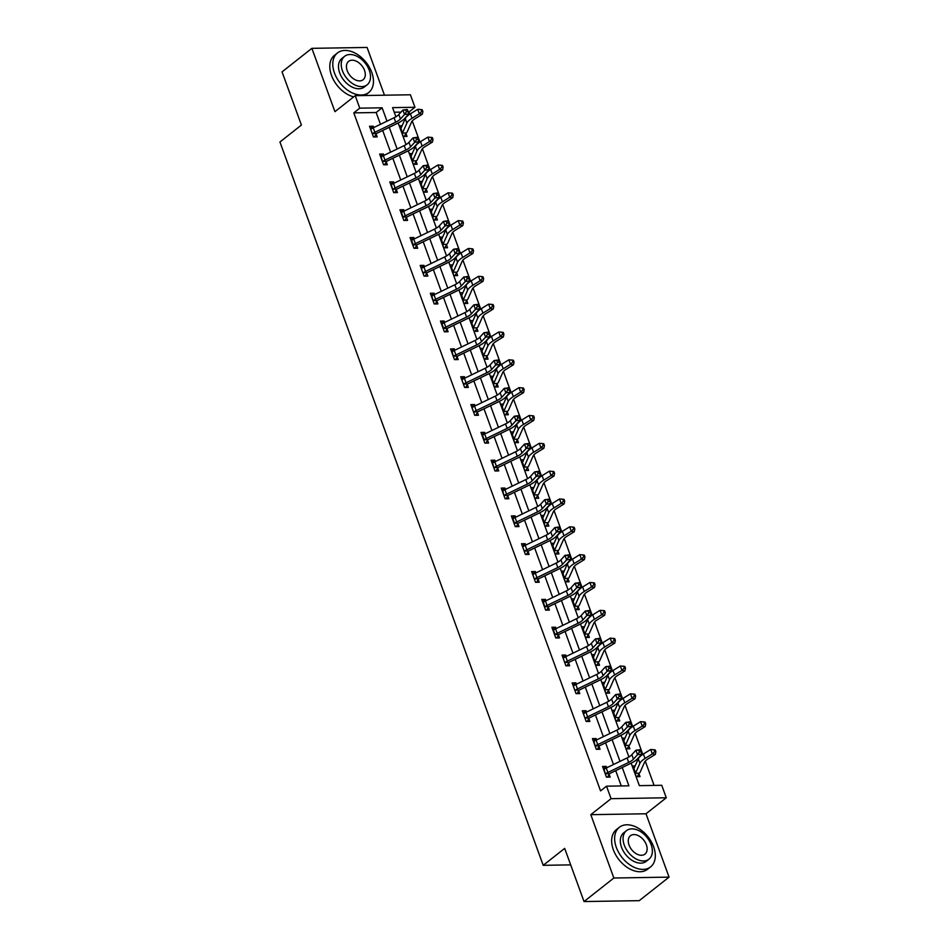 <?xml version="1.0" encoding="UTF-8"?>
<svg xmlns="http://www.w3.org/2000/svg" width="949" height="949" viewBox="0 0 949 949"><rect width="100%" height="100%" fill="white"/><g stroke="black" fill="none" stroke-linecap="round" stroke-linejoin="round"><path stroke-width="1.42" d="M631.168 763.174L639.353 785.653L661.738 785.286L666.281 797.777L611.073 798.667L606.53 786.175L628.914 785.819L622.236 767.492M646.008 813.779L590.8 814.669L613.849 878.015L584.038 901.55L639.246 900.66L669.057 877.125L646.008 813.779L666.281 797.777M384.464 95.197L367.085 47.45L311.877 48.34L334.926 111.674L355.211 95.671L410.407 94.781L414.962 107.273L392.578 107.64L395.899 116.774M409.802 114.2L408.995 111.982L414.962 107.273M654.098 785.416L645.261 761.134M642.805 754.384L635.13 733.292M632.675 726.554L625 705.463M622.544 698.713L614.869 677.622M612.413 670.884L604.738 649.792M602.283 643.042L594.608 621.951M592.152 615.213L584.477 594.121M582.022 587.384L574.347 566.292M571.891 559.542L564.216 538.451M561.761 531.713L554.086 510.621M551.63 503.872L543.955 482.78M541.499 476.042L533.824 454.951M531.369 448.213L523.694 427.121M521.238 420.371L513.563 399.28M511.108 392.542L503.433 371.45M500.977 364.701L493.302 343.609M490.847 336.871L483.171 315.78M480.716 309.03L473.041 287.95M470.585 281.201L462.91 260.109M460.455 253.371L452.78 232.28M450.324 225.53L442.649 204.438M440.194 197.7L432.519 176.609M430.063 169.859L422.388 148.779M419.933 142.03L412.257 120.938M613.849 878.015L669.057 877.125M584.038 901.55L564.679 848.382L543.208 865.322L279.943 141.994L301.414 125.043L282.055 71.875L311.877 48.34M543.208 865.322L570.693 864.883M408.995 111.982L408.248 111.994M401.012 112.112L394.25 112.219M402.127 125.731L399.387 125.778L403.278 136.478L407.014 136.419L405.958 133.524M412.257 153.572L409.517 153.608L413.408 164.319L417.145 164.26L416.089 161.366M422.388 181.401L419.648 181.449L423.539 192.149L427.275 192.089L426.22 189.195M432.519 209.231L429.778 209.278L433.669 219.99L437.406 219.931L436.35 217.024L434.701 219.966M442.649 237.072L439.909 237.12L443.8 247.819L447.537 247.76L446.481 244.866L444.832 247.808M452.78 264.901L450.04 264.949L453.93 275.649L457.667 275.59L456.611 272.695M462.91 292.743L460.17 292.778L464.061 303.49L467.798 303.431L466.742 300.536M473.041 320.572L470.301 320.62L474.192 331.32L477.928 331.26L476.873 328.366L475.224 331.308M483.171 348.402L480.431 348.449L484.322 359.161L488.059 359.102L487.003 356.195L485.354 359.137M493.302 376.243L490.562 376.29L494.453 386.99L498.189 386.931L497.134 384.037M503.433 404.072L500.692 404.12L504.583 414.82L508.32 414.76L507.264 411.866M513.563 431.914L510.823 431.949L514.714 442.661L518.451 442.602L517.395 439.707M523.694 459.743L520.954 459.791L524.844 470.49L528.581 470.431L527.525 467.537M533.824 487.572L531.084 487.62L534.975 498.332L538.712 498.272L537.656 495.366M543.955 515.414L541.215 515.461L545.106 526.161L548.842 526.102L547.787 523.207L546.138 526.149M554.086 543.243L551.345 543.291L555.236 553.991L558.973 553.931L557.917 551.037M564.216 571.084L561.476 571.12L565.367 581.832L569.103 581.773L568.048 578.878M574.347 598.914L571.606 598.961L575.497 609.661L579.234 609.602L578.178 606.708M584.477 626.755L581.737 626.791L585.64 637.503L589.365 637.443L588.309 634.537L586.66 637.479M594.608 654.585L591.868 654.632L595.77 665.332L599.495 665.273L598.439 662.378M604.738 682.414L601.998 682.461L605.901 693.173L609.626 693.102L608.57 690.208M614.869 710.255L612.129 710.291L616.031 721.003L619.756 720.943L618.701 718.049M625 738.085L622.259 738.132L626.162 748.832L629.887 748.773L628.831 745.878L627.194 748.82M635.142 765.926L632.39 765.962L636.293 776.673L640.017 776.614L638.962 773.72M380.466 124.319L376.172 112.516L353.787 112.872L600.563 790.885L606.53 786.175M621.275 785.938L615.711 770.647M613.481 764.514L605.581 742.818M603.35 736.673L595.45 714.977M593.22 708.844L585.319 687.147M583.089 681.014L575.189 659.306M572.959 653.173L565.058 631.476M562.828 625.344L554.928 603.647M552.698 597.502L544.797 575.806M542.567 569.673L534.667 547.976M532.436 541.843L524.536 520.135M522.306 514.002L514.405 492.306M512.175 486.173L504.275 464.464M502.045 458.331L494.144 436.635M491.914 430.502L484.014 408.805M481.784 402.673L473.883 380.964M471.641 374.831L463.753 353.135M461.511 347.002L453.622 325.293M451.38 319.161L443.491 297.464M441.249 291.331L433.361 269.635M431.119 263.502L423.23 241.793M420.988 235.66L413.1 213.964M410.858 207.831L402.969 186.123M400.727 179.99L392.839 158.293M390.597 152.16L382.696 130.464M373.764 127.557L373.265 126.193L369.541 126.253L373.443 136.964L377.168 136.905L376.112 134.011M383.894 155.399L383.408 154.035L379.671 154.094L383.574 164.794L387.299 164.735L386.243 161.84M394.025 183.228L393.538 181.864L389.802 181.923L393.705 192.635L397.429 192.576L396.374 189.67M404.167 211.069L403.669 209.693L399.932 209.765L403.835 220.465L407.56 220.405L406.504 217.511L404.855 220.453M414.298 238.899L413.8 237.535L410.063 237.594L413.966 248.294L417.69 248.235L416.635 245.34M424.428 266.728L423.93 265.364L420.193 265.423L424.096 276.135L427.821 276.076L426.765 273.182M434.559 294.57L434.061 293.205L430.324 293.265L434.227 303.965L437.952 303.905L436.896 301.011M444.69 322.399L444.191 321.035L440.455 321.094L444.357 331.806L448.082 331.747L447.026 328.84L445.389 331.782M454.82 350.24L454.322 348.876L450.585 348.935L454.488 359.635L458.213 359.576L457.157 356.682M464.951 378.07L464.452 376.706L460.716 376.765L464.619 387.465L468.343 387.406L467.288 384.511M475.081 405.911L474.583 404.535L470.846 404.594L474.749 415.306L478.474 415.247L477.418 412.352M485.212 433.74L484.714 432.376L480.977 432.436L484.88 443.136L488.605 443.076L487.549 440.182L485.912 443.124M495.342 461.57L494.844 460.206L491.108 460.265L495.01 470.977L498.735 470.918L497.679 468.011M505.473 489.411L504.975 488.047L501.238 488.106L505.141 498.806L508.866 498.747L507.81 495.853M515.604 517.241L515.105 515.876L511.369 515.936L515.271 526.636L518.996 526.576L517.94 523.682M525.734 545.082L525.236 543.706L521.499 543.765L525.402 554.477L529.127 554.418L528.071 551.523M535.865 572.911L535.366 571.547L531.63 571.606L535.533 582.306L539.257 582.247L538.202 579.353M545.995 600.741L545.497 599.377L541.76 599.436L545.663 610.148L549.388 610.088L548.332 607.182L546.695 610.124M556.126 628.582L555.628 627.218L551.891 627.277L555.794 637.977L559.519 637.918L558.475 635.023L556.826 637.965M566.256 656.411L565.758 655.047L562.022 655.107L565.924 665.818L569.649 665.747L568.605 662.853M576.387 684.253L575.889 682.877L572.164 682.936L576.055 693.648L579.78 693.589L578.736 690.694M586.518 712.082L586.019 710.718L582.295 710.777L586.185 721.477L589.91 721.418L588.866 718.523L587.217 721.465M596.648 739.912L596.15 738.547L592.425 738.607L596.316 749.319L600.041 749.259L598.997 746.365M606.779 767.753L606.281 766.389L602.556 766.448L606.447 777.148L610.171 777.089L609.128 774.194M590.8 814.669L611.073 798.667M353.787 112.872L359.754 108.162L355.211 95.671M398.165 122.979L406.03 144.604M408.295 150.82L416.16 172.445M418.426 178.649L426.291 200.275M428.557 206.491L436.421 228.104M438.687 234.32L446.552 255.945M448.818 262.149L456.683 283.775M458.948 289.991L466.813 311.616M469.079 317.82L476.944 339.445M479.209 345.661L487.074 367.275M489.34 373.491L497.217 395.116M499.471 401.32L507.347 422.946M509.601 429.162L517.478 450.787M519.732 456.991L527.608 478.616M529.862 484.832L537.739 506.446M539.993 512.662L547.87 534.287M550.123 540.491L558 562.116M560.254 568.332L568.131 589.958M570.385 596.162L578.261 617.787M580.515 624.003L588.392 645.617M590.646 651.833L598.522 673.458M600.776 679.662L608.653 701.287M610.907 707.503L618.784 729.129M621.037 735.333L628.914 756.958M387.002 121.175L382.127 107.806L359.754 108.162M620.005 761.359L612.105 739.662M609.875 733.53L601.974 711.821M599.744 705.688L591.844 683.992M589.614 677.859L581.713 656.15M579.483 650.018L571.583 628.321M569.353 622.188L561.452 600.492M559.222 594.347L551.322 572.65M549.091 566.517L541.191 544.821M538.961 538.688L531.06 516.98M528.83 510.847L520.93 489.15M518.7 483.017L510.799 461.321M508.569 455.176L500.669 433.479M498.439 427.347L490.538 405.65M488.308 399.517L480.408 377.809M478.177 371.676L470.277 349.979M468.047 343.846L460.146 322.138M457.916 316.005L450.016 294.309M447.786 288.176L439.885 266.479M437.655 260.346L429.755 238.638M427.524 232.505L419.624 210.808M417.394 204.676L409.493 182.967M407.263 176.834L399.363 155.138M397.133 149.005L389.232 127.308M376.172 112.516L382.127 107.806M370.359 128.495L373.265 126.193M400.193 128.02L401.605 126.905M410.324 155.85L411.736 154.734M380.49 156.336L383.408 154.035M420.454 183.691L421.866 182.576M390.62 184.165L393.538 181.864M430.585 211.52L431.997 210.405M400.751 211.995L403.669 209.693M440.716 239.35L442.127 238.246M410.881 239.836L413.8 237.535M450.846 267.191L452.258 266.076M421.012 267.665L423.93 265.364M460.989 295.02L462.388 293.905M431.143 295.507L434.061 293.205M471.119 322.862L472.519 321.747M441.273 323.336L444.191 321.035M481.25 350.691L482.65 349.576M451.404 351.166L454.322 348.876M491.38 378.521L492.78 377.417M461.534 379.007L464.452 376.706M501.511 406.362L502.911 405.247M471.665 406.836L474.583 404.535M511.641 434.191L513.053 433.076M481.795 434.678L484.714 432.376M521.772 462.033L523.184 460.917M491.926 462.507L494.844 460.206M531.903 489.862L533.314 488.747M502.057 490.336L504.975 488.047M542.033 517.691L543.445 516.588M512.187 518.178L515.105 515.876M552.164 545.533L553.575 544.418M522.318 546.007L525.236 543.706M562.294 573.362L563.706 572.247M532.448 573.848L535.366 571.547M572.425 601.203L573.837 600.088M542.579 601.678L545.497 599.377M582.556 629.033L583.967 627.918M552.709 629.519L555.628 627.218M592.686 656.874L594.098 655.759M562.84 657.349L565.758 655.047M602.817 684.704L604.228 683.588M572.971 685.178L575.889 682.877M612.947 712.533L614.359 711.43M583.101 713.019L586.019 710.718M623.078 740.374L624.489 739.259M593.232 740.849L596.15 738.547M633.208 768.204L634.62 767.089M603.362 768.69L606.281 766.389M372.388 134.07L372.696 133.548A7.058 2.384 -20 0 1 374.855 132.279L395.697 122.207A10.083 3.416 160 0 0 400.454 118.969L404.523 114.509L402.898 110.048L407.192 109.467L405.757 110.025L406.409 111.804L408.129 111.579L407.477 109.787M405.757 110.025L402.898 110.048L398.829 114.509A10.083 3.416 160 0 1 394.072 117.747L373.23 127.818A7.058 2.384 -20 0 0 371.071 129.088L370.596 129.147M406.409 111.804L404.523 114.509L408.817 113.927L404.76 118.388A15.137 5.113 -20 0 1 397.619 123.251L376.777 133.323A2.017 0.688 160 0 0 376.468 133.477L374.464 136.941M372.696 133.548L376.468 133.477M408.817 113.927L408.129 111.579M406.231 133.002A7.058 2.384 160 0 0 407.24 131.757L411.581 121.958A10.083 3.416 -20 0 1 415.01 118.732L422.305 114.224L419.339 113.761L412.032 118.269A15.137 5.113 160 0 0 406.884 123.097L402.554 132.907A2.017 0.688 -20 0 1 402.447 133.062L406.231 133.002L404.31 136.466M421.688 111.353L422.874 111.543L422.222 109.764L421.036 109.574L421.688 111.353L419.339 113.761L417.714 109.301L410.407 113.809A15.137 5.113 160 0 0 405.27 118.637L400.929 128.447A2.017 0.688 -20 0 1 400.822 128.601L400.431 128.673M417.714 109.301L421.036 109.574M422.874 111.543L422.305 114.224M371.771 72.421A25.22 16.596 51.7 0 0 337.5 52.93A25.22 16.596 51.7 0 0 334.475 73.026A25.22 16.596 51.7 0 0 368.746 92.516A25.22 16.596 51.7 0 0 371.771 72.421M337.5 52.93L334.511 55.279A25.22 16.596 51.7 0 0 331.486 75.374A25.22 16.596 51.7 0 0 353.716 96.845M367.121 84.817L364.369 86.976A18.161 11.946 -128.3 0 1 339.695 72.943A18.161 11.946 -128.3 0 1 341.877 58.47L344.617 56.311A18.161 11.946 51.7 0 0 342.435 70.772A18.161 11.946 51.7 0 0 367.121 84.817A18.161 11.946 51.7 0 0 369.291 70.345A18.161 11.946 51.7 0 0 344.617 56.311M347.215 70.701A11.696 7.699 51.7 0 0 363.111 79.74A11.696 7.699 51.7 0 0 364.523 70.416A11.696 7.699 51.7 0 0 348.615 61.377A11.696 7.699 51.7 0 0 347.215 70.701M364.855 95.517A25.22 16.596 51.7 0 0 365.768 94.876L368.746 92.516M653.624 846.793A25.22 16.596 51.7 0 0 619.341 827.291A25.22 16.596 51.7 0 0 616.316 847.386A25.22 16.596 51.7 0 0 650.599 866.888A25.22 16.596 51.7 0 0 653.624 846.793M619.341 827.291L616.364 829.651A25.22 16.596 51.7 0 0 613.339 849.746A25.22 16.596 51.7 0 0 647.609 869.237L650.599 866.888M648.962 859.177L646.222 861.336A18.161 11.946 -128.3 0 1 621.536 847.303A18.161 11.946 -128.3 0 1 623.718 832.831L626.459 830.672A18.161 11.946 51.7 0 0 624.288 845.144A18.161 11.946 51.7 0 0 648.962 859.177A18.161 11.946 51.7 0 0 651.144 844.705A18.161 11.946 51.7 0 0 626.459 830.672M629.057 845.061A11.696 7.699 51.7 0 0 644.964 854.112A11.696 7.699 51.7 0 0 646.364 844.788A11.696 7.699 51.7 0 0 630.456 835.737A11.696 7.699 51.7 0 0 629.057 845.061M382.518 161.899L382.827 161.377A7.058 2.384 -20 0 1 384.986 160.12L405.828 150.049A10.083 3.416 160 0 0 410.585 146.798L414.654 142.338L413.029 137.878L417.323 137.297L415.887 137.854L416.54 139.645L418.26 139.408L417.607 137.629M415.887 137.854L413.029 137.878L408.96 142.338A10.083 3.416 160 0 1 404.203 145.588L383.36 155.66A7.058 2.384 -20 0 0 381.201 156.917L382.53 161.864M416.54 139.645L414.654 142.338L418.948 141.757L414.891 146.217A15.137 5.113 -20 0 1 407.75 151.081L386.907 161.152A2.017 0.688 160 0 0 386.599 161.318L384.594 164.782M382.827 161.377L386.599 161.318M418.948 141.757L418.26 139.408M392.649 189.729L392.957 189.207A7.058 2.384 -20 0 1 395.116 187.949L415.959 177.878A10.083 3.416 160 0 0 420.715 174.64L424.784 170.179L423.159 165.719L427.453 165.138L426.018 165.695L426.67 167.475L428.39 167.249L427.738 165.458M426.018 165.695L423.159 165.719L419.09 170.179A10.083 3.416 160 0 1 414.333 173.418L393.491 183.489A7.058 2.384 -20 0 0 391.332 184.747L392.661 189.705M426.67 167.475L424.784 170.179L429.078 169.598L425.022 174.058A15.137 5.113 -20 0 1 417.88 178.922L397.038 188.993A2.017 0.688 160 0 0 396.729 189.148L394.725 192.611M392.957 189.207L396.729 189.148M429.078 169.598L428.39 167.249M416.362 160.844A7.058 2.384 160 0 0 417.37 159.598L421.712 149.788A10.083 3.416 -20 0 1 425.14 146.573L432.436 142.053L429.47 141.591L422.163 146.11A15.137 5.113 160 0 0 417.014 150.938L412.685 160.737A2.017 0.688 -20 0 1 412.578 160.903L416.362 160.844L414.44 164.296M431.819 139.195L433.005 139.384L432.353 137.593L431.166 137.403L431.819 139.195L429.47 141.591L427.845 137.13L420.537 141.65A15.137 5.113 160 0 0 415.401 146.478L411.059 156.277A2.017 0.688 -20 0 1 410.953 156.443L410.573 156.502M427.845 137.13L431.166 137.403M433.005 139.384L432.436 142.053M426.492 188.673A7.058 2.384 160 0 0 427.501 187.428L431.842 177.629A10.083 3.416 -20 0 1 435.271 174.402L442.566 169.895L439.601 169.432L432.293 173.94A15.137 5.113 160 0 0 427.145 178.768L422.815 188.578A2.017 0.688 -20 0 1 422.708 188.732L426.492 188.673L424.571 192.137M422.483 189.254L421.083 184.272A2.017 0.688 -20 0 0 421.19 184.118L425.532 174.308A15.137 5.113 160 0 1 430.668 169.48L437.975 164.972L441.297 165.245L441.949 167.024L443.136 167.214L442.483 165.434L441.297 165.245M441.949 167.024L439.601 169.432L437.975 164.972M443.136 167.214L442.566 169.895M436.149 193.525L433.29 193.549L429.221 198.009A10.083 3.416 160 0 1 424.464 201.247L403.622 211.319A7.058 2.384 -20 0 0 401.463 212.588L403.088 217.048A7.058 2.384 -20 0 1 405.247 215.779L426.089 205.708A10.083 3.416 160 0 0 430.846 202.469L434.915 198.009L433.29 193.549L437.584 192.967L436.149 193.525L436.801 195.316L438.521 195.079L437.869 193.299M436.801 195.316L434.915 198.009L439.209 197.428L435.152 201.888A15.137 5.113 -20 0 1 428.011 206.752L407.168 216.823A2.017 0.688 160 0 0 406.86 216.989L406.528 217.475M403.088 217.048L406.86 216.989M439.209 197.428L438.521 195.079M446.279 221.366L443.42 221.39L439.351 225.85A10.083 3.416 160 0 1 434.595 229.089L413.764 239.16A7.058 2.384 -20 0 0 411.593 240.417L413.218 244.878A7.058 2.384 -20 0 1 415.377 243.62L436.22 233.549A10.083 3.416 160 0 0 440.977 230.31L445.045 225.85L443.42 221.39L447.714 220.809L446.279 221.366L446.932 223.145L448.652 222.908L447.999 221.129M446.932 223.145L445.045 225.85L449.34 225.269L445.283 229.729A15.137 5.113 -20 0 1 438.141 234.581L417.299 244.652A2.017 0.688 160 0 0 416.991 244.818L414.998 248.282M413.218 244.878L416.991 244.818M449.34 225.269L448.652 222.908M423.04 273.241L423.349 272.719A7.058 2.384 -20 0 1 425.508 271.45L446.35 261.378A10.083 3.416 160 0 0 451.107 258.14L455.176 253.68L453.551 249.219L457.845 248.638L456.41 249.196L457.062 250.975L458.782 250.75L458.13 248.958M456.41 249.196L453.551 249.219L449.482 253.68A10.083 3.416 160 0 1 444.725 256.918L423.895 266.989A7.058 2.384 -20 0 0 421.724 268.259L421.249 268.318M457.062 250.975L455.176 253.68L459.47 253.098L455.413 257.559A15.137 5.113 -20 0 1 448.272 262.422L427.43 272.493A2.017 0.688 160 0 0 427.121 272.66L425.128 276.112M423.349 272.719L427.121 272.66M459.47 253.098L458.782 250.75M432.839 216.574L436.623 216.502A7.058 2.384 160 0 0 437.631 215.269L441.973 205.458A10.083 3.416 -20 0 1 445.401 202.244L452.697 197.724L449.731 197.262L442.424 201.769A15.137 5.113 160 0 0 437.287 206.609L432.946 216.408A2.017 0.688 -20 0 1 432.839 216.574L431.226 212.102A2.017 0.688 -20 0 0 431.321 211.947L435.662 202.149A15.137 5.113 160 0 1 440.799 197.309L448.106 192.801L451.427 193.074L452.08 194.865L453.266 195.043L452.614 193.264L451.427 193.074M452.08 194.865L449.731 197.262L448.106 192.801M453.266 195.043L452.697 197.724M462.21 222.695L463.397 222.885L462.744 221.093L461.558 220.915L462.21 222.695L459.862 225.091L452.554 229.611A15.137 5.113 160 0 0 447.418 234.439L443.076 244.249A2.017 0.688 -20 0 1 442.969 244.403L446.754 244.344A7.058 2.384 160 0 0 447.762 243.098L452.104 233.288A10.083 3.416 -20 0 1 455.532 230.073L462.827 225.565L459.862 225.091L458.237 220.631L450.929 225.15A15.137 5.113 160 0 0 445.793 229.978L441.451 239.789A2.017 0.688 -20 0 1 441.356 239.943L440.965 240.014M440.988 240.002L442.969 244.403M458.237 220.631L461.558 220.915M463.397 222.885L462.827 225.565M456.884 272.173A7.058 2.384 160 0 0 457.892 270.928L462.234 261.129A10.083 3.416 -20 0 1 465.662 257.903L472.958 253.395L469.992 252.932L462.685 257.44A15.137 5.113 160 0 0 457.548 262.268L453.207 272.078A2.017 0.688 -20 0 1 453.1 272.233L456.884 272.173L454.962 275.637M472.341 250.536L473.527 250.714L472.875 248.935L471.689 248.745L472.341 250.536L469.992 252.932L468.367 248.472L461.06 252.98A15.137 5.113 160 0 0 455.923 257.808L451.582 267.618A2.017 0.688 -20 0 1 451.487 267.772L451.095 267.843M468.367 248.472L471.689 248.745M473.527 250.714L472.958 253.395M433.171 301.07L433.479 300.548A7.058 2.384 -20 0 1 435.638 299.291L456.481 289.22A10.083 3.416 160 0 0 461.238 285.969L465.307 281.509L463.681 277.049L467.976 276.467L466.54 277.025L467.193 278.816L468.913 278.579L468.26 276.8M466.54 277.025L463.681 277.049L459.613 281.509A10.083 3.416 160 0 1 454.856 284.759L434.025 294.831A7.058 2.384 -20 0 0 431.854 296.088L433.183 301.035M467.193 278.816L465.307 281.509L469.601 280.928L465.544 285.388A15.137 5.113 -20 0 1 458.403 290.252L437.56 300.323A2.017 0.688 160 0 0 437.252 300.489L435.259 303.953M433.479 300.548L437.252 300.489M469.601 280.928L468.913 278.579M467.015 300.014A7.058 2.384 160 0 0 468.023 298.769L472.365 288.959A10.083 3.416 -20 0 1 475.793 285.744L483.088 281.224L480.123 280.762L472.816 285.281A15.137 5.113 160 0 0 467.679 290.109L463.337 299.908A2.017 0.688 -20 0 1 463.231 300.074L467.015 300.014L465.093 303.466M482.472 278.365L483.658 278.555L483.005 276.764L481.819 276.586L482.472 278.365L480.123 280.762L478.498 276.301L471.19 280.821A15.137 5.113 160 0 0 466.054 285.649L461.712 295.447A2.017 0.688 -20 0 1 461.617 295.613L461.226 295.673M478.498 276.301L481.819 276.586M483.658 278.555L483.088 281.224M476.671 304.866L473.812 304.89L469.743 309.35A10.083 3.416 160 0 1 464.986 312.589L444.156 322.66A7.058 2.384 -20 0 0 441.985 323.917L443.61 328.378A7.058 2.384 -20 0 1 445.769 327.12L466.611 317.049A10.083 3.416 160 0 0 471.368 313.811L475.437 309.35L473.812 304.89L478.106 304.309L476.671 304.866L477.323 306.646L479.043 306.42L478.391 304.629M477.323 306.646L475.437 309.35L479.731 308.769L475.674 313.229A15.137 5.113 -20 0 1 468.533 318.093L447.691 328.164A2.017 0.688 160 0 0 447.382 328.318L447.05 328.817M443.61 328.378L447.382 328.318M479.731 308.769L479.043 306.42M473.361 327.903L477.145 327.844A7.058 2.384 160 0 0 478.154 326.598L482.495 316.8A10.083 3.416 -20 0 1 485.924 313.573L493.219 309.066L490.253 308.603L482.946 313.111A15.137 5.113 160 0 0 477.81 317.939L473.468 327.749A2.017 0.688 -20 0 1 473.361 327.903L471.748 323.443A2.017 0.688 -20 0 0 471.843 323.289L476.184 313.478A15.137 5.113 160 0 1 481.321 308.65L488.628 304.143L491.95 304.415L492.602 306.195L493.788 306.385L493.136 304.605L491.95 304.415M492.602 306.195L490.253 308.603L488.628 304.143M493.788 306.385L493.219 309.066M453.432 356.741L453.741 356.219A7.058 2.384 -20 0 1 455.9 354.962L476.742 344.89A10.083 3.416 160 0 0 481.499 341.64L485.568 337.18L483.943 332.719L488.249 332.138L486.801 332.696L487.454 334.487L489.174 334.25L488.521 332.47M486.801 332.696L483.943 332.719L479.874 337.18A10.083 3.416 160 0 1 475.117 340.43L454.286 350.489A7.058 2.384 -20 0 0 452.115 351.759L453.444 356.705M487.454 334.487L485.568 337.18L489.862 336.598L485.805 341.059A15.137 5.113 -20 0 1 478.664 345.922L457.821 355.994A2.017 0.688 160 0 0 457.513 356.16L455.52 359.624M453.741 356.219L457.513 356.16M489.862 336.598L489.174 334.25M483.492 355.745L487.276 355.673A7.058 2.384 160 0 0 488.284 354.44L492.626 344.629A10.083 3.416 -20 0 1 496.054 341.415L503.361 336.895L500.384 336.432L493.077 340.94A15.137 5.113 160 0 0 487.94 345.78L483.599 355.578A2.017 0.688 -20 0 1 483.492 355.745L481.878 351.284A2.017 0.688 -20 0 0 481.973 351.118L486.315 341.32A15.137 5.113 160 0 1 491.452 336.48L498.759 331.972L502.08 332.245L502.733 334.036L503.919 334.214L503.267 332.435L502.08 332.245M502.733 334.036L500.384 336.432L498.759 331.972M503.919 334.214L503.361 336.895M463.563 384.57L463.871 384.048A7.058 2.384 -20 0 1 466.03 382.791L486.873 372.72A10.083 3.416 160 0 0 491.629 369.481L495.698 365.021L494.073 360.561L498.379 359.979L496.932 360.537L497.584 362.316L499.304 362.091L498.652 360.3M496.932 360.537L494.073 360.561L490.016 365.021A10.083 3.416 160 0 1 485.247 368.259L464.417 378.331A7.058 2.384 -20 0 0 462.246 379.588L461.772 379.659M497.584 362.316L495.698 365.021L499.993 364.44L495.936 368.9A15.137 5.113 -20 0 1 488.794 373.764L467.952 383.835A2.017 0.688 160 0 0 467.643 383.989L465.651 387.453M463.871 384.048L467.643 383.989M499.993 364.44L499.304 362.091M497.406 383.515A7.058 2.384 160 0 0 498.415 382.269L502.756 372.459A10.083 3.416 -20 0 1 506.185 369.244L513.492 364.736L510.515 364.262L503.207 368.781A15.137 5.113 160 0 0 498.071 373.609L493.729 383.42A2.017 0.688 -20 0 1 493.634 383.574L497.406 383.515L495.485 386.978M493.397 384.096L492.009 379.114A2.017 0.688 -20 0 0 492.104 378.959L496.446 369.149A15.137 5.113 160 0 1 501.582 364.321L508.889 359.801L512.211 360.086L512.863 361.866L514.05 362.055L513.397 360.264L512.211 360.086M512.863 361.866L510.515 364.262L508.889 359.801M514.05 362.055L513.492 364.736M473.693 412.412L474.002 411.89A7.058 2.384 -20 0 1 476.173 410.62L497.003 400.549A10.083 3.416 160 0 0 501.76 397.311L505.829 392.85L504.204 388.39L508.51 387.809L507.063 388.366L507.715 390.158L509.435 389.92L508.783 388.141M507.063 388.366L504.204 388.39L500.147 392.85A10.083 3.416 160 0 1 495.378 396.089L474.547 406.16A7.058 2.384 -20 0 0 472.377 407.429L471.902 407.501M507.715 390.158L505.829 392.85L510.123 392.269L506.066 396.729A15.137 5.113 -20 0 1 498.925 401.593L478.082 411.664A2.017 0.688 160 0 0 477.774 411.83L475.781 415.282M474.002 411.89L477.774 411.83M510.123 392.269L509.435 389.92M507.537 411.344A7.058 2.384 160 0 0 508.545 410.098L512.887 400.3A10.083 3.416 -20 0 1 516.315 397.073L523.623 392.566L520.645 392.103L513.338 396.611A15.137 5.113 160 0 0 508.201 401.439L503.86 411.249A2.017 0.688 -20 0 1 503.765 411.403L507.537 411.344L505.615 414.808M522.994 389.707L524.18 389.885L523.528 388.105L522.341 387.916L522.994 389.707L520.645 392.103L519.02 387.643L511.713 392.151A15.137 5.113 160 0 0 506.576 396.979L502.235 406.789A2.017 0.688 -20 0 1 502.14 406.943L501.748 407.014M519.02 387.643L522.341 387.916M524.18 389.885L523.623 392.566M517.193 416.208L514.334 416.22L510.277 420.692A10.083 3.416 160 0 1 505.509 423.93L484.678 434.001A7.058 2.384 -20 0 0 482.507 435.259L484.132 439.719A7.058 2.384 -20 0 1 486.303 438.462L507.134 428.39A10.083 3.416 160 0 0 511.891 425.152L515.959 420.68L514.334 416.22L518.64 415.638L517.193 416.208L517.846 417.987L519.566 417.75L518.913 415.97M517.846 417.987L515.959 420.68L520.254 420.099L516.197 424.571A15.137 5.113 -20 0 1 509.055 429.423L488.213 439.494A2.017 0.688 160 0 0 487.916 439.66L487.572 440.146M484.132 439.719L487.916 439.66M520.254 420.099L519.566 417.75M517.668 439.185A7.058 2.384 160 0 0 518.676 437.94L523.018 428.129A10.083 3.416 -20 0 1 526.446 424.915L533.753 420.395L530.776 419.933L523.468 424.452A15.137 5.113 160 0 0 518.332 429.28L513.99 439.079A2.017 0.688 -20 0 1 513.895 439.245L517.668 439.185L515.746 442.637M533.124 417.536L534.311 417.726L533.658 415.935L532.472 415.757L533.124 417.536L530.776 419.933L529.151 415.472L521.843 419.992A15.137 5.113 160 0 0 516.707 424.82L512.365 434.618A2.017 0.688 -20 0 1 512.27 434.784L511.879 434.856M529.151 415.472L532.472 415.757M534.311 417.726L533.753 420.395M493.954 468.082L494.263 467.549A7.058 2.384 -20 0 1 496.434 466.291L517.264 456.22A10.083 3.416 160 0 0 522.021 452.981L526.09 448.521L524.465 444.061L528.771 443.48L527.324 444.037L527.976 445.816L529.696 445.591L529.044 443.8M527.324 444.037L524.465 444.061L520.408 448.521A10.083 3.416 160 0 1 515.651 451.76L494.809 461.831A7.058 2.384 -20 0 0 492.638 463.088L493.966 468.047M527.976 445.816L526.09 448.521L530.384 447.94L526.327 452.4A15.137 5.113 -20 0 1 519.186 457.264L498.344 467.335A2.017 0.688 160 0 0 498.047 467.489L496.042 470.953M494.263 467.549L498.047 467.489M530.384 447.94L529.696 445.591M527.798 467.015A7.058 2.384 160 0 0 528.807 465.769L533.148 455.971A10.083 3.416 -20 0 1 536.576 452.744L543.884 448.236L540.906 447.774L533.599 452.282A15.137 5.113 160 0 0 528.463 457.11L524.121 466.92A2.017 0.688 -20 0 1 524.026 467.074L527.798 467.015L525.876 470.479M523.801 467.596L522.401 462.614A2.017 0.688 -20 0 0 522.496 462.46L526.837 452.649A15.137 5.113 160 0 1 531.974 447.821L539.281 443.313L542.603 443.586L543.255 445.366L544.441 445.556L543.789 443.776L542.603 443.586M543.255 445.366L540.906 447.774L539.281 443.313M544.441 445.556L543.884 448.236M504.085 495.912L504.394 495.39A7.058 2.384 -20 0 1 506.564 494.132L527.395 484.061A10.083 3.416 160 0 0 532.152 480.811L536.221 476.351L534.595 471.89L538.902 471.309L537.454 471.867L538.107 473.658L539.827 473.421L539.174 471.641M537.454 471.867L534.595 471.89L530.538 476.351A10.083 3.416 160 0 1 525.782 479.601L504.939 489.672A7.058 2.384 -20 0 0 502.768 490.93L504.109 495.876M538.107 473.658L536.221 476.351L540.515 475.769L536.458 480.23A15.137 5.113 -20 0 1 529.317 485.093L508.474 495.164A2.017 0.688 160 0 0 508.178 495.331L506.173 498.794M504.394 495.39L508.178 495.331M540.515 475.769L539.827 473.421M537.929 494.844A7.058 2.384 160 0 0 538.937 493.61L543.279 483.8A10.083 3.416 -20 0 1 546.707 480.585L554.014 476.066L551.037 475.603L543.73 480.111A15.137 5.113 160 0 0 538.593 484.951L534.251 494.749A2.017 0.688 -20 0 1 534.157 494.915L537.929 494.844L536.007 498.308M533.931 495.437L532.531 490.455A2.017 0.688 -20 0 0 532.626 490.289L536.968 480.491A15.137 5.113 160 0 1 542.104 475.651L549.412 471.143L552.733 471.416L553.386 473.207L554.572 473.385L553.919 471.606L552.733 471.416M553.386 473.207L551.037 475.603L549.412 471.143M554.572 473.385L554.014 476.066M547.585 499.708L544.726 499.732L540.669 504.192A10.083 3.416 160 0 1 535.912 507.43L515.07 517.502A7.058 2.384 -20 0 0 512.899 518.759L514.524 523.219A7.058 2.384 -20 0 1 516.695 521.962L537.525 511.891A10.083 3.416 160 0 0 542.282 508.652L546.351 504.192L544.726 499.732L549.032 499.15L547.585 499.708L548.237 501.487L549.957 501.262L549.305 499.471M548.237 501.487L546.351 504.192L550.657 503.611L546.588 508.071A15.137 5.113 -20 0 1 539.447 512.934L518.617 523.006A2.017 0.688 160 0 0 518.308 523.16L516.303 526.624M514.524 523.219L518.308 523.16M550.657 503.611L549.957 501.262M544.287 522.745L548.059 522.685A7.058 2.384 160 0 0 549.068 521.44L553.409 511.63A10.083 3.416 -20 0 1 556.838 508.415L564.145 503.907L561.167 503.433L553.86 507.952A15.137 5.113 160 0 0 548.724 512.78L544.382 522.591A2.017 0.688 -20 0 1 544.287 522.745L542.662 518.284A2.017 0.688 -20 0 0 542.757 518.13L547.098 508.32A15.137 5.113 160 0 1 552.235 503.492L559.542 498.972L562.864 499.257L563.516 501.036L564.702 501.226L564.05 499.435L562.864 499.257M563.516 501.036L561.167 503.433L559.542 498.972M564.702 501.226L564.145 503.907M524.346 551.583L524.655 551.061A7.058 2.384 -20 0 1 526.825 549.791L547.656 539.72A10.083 3.416 160 0 0 552.425 536.482L556.482 532.021L554.857 527.561L559.163 526.98L557.715 527.537L558.368 529.328L560.088 529.091L559.436 527.312M557.715 527.537L554.857 527.561L550.8 532.021A10.083 3.416 160 0 1 546.043 535.26L525.2 545.331A7.058 2.384 -20 0 0 523.029 546.6L522.555 546.671M558.368 529.328L556.482 532.021L560.788 531.44L556.719 535.9A15.137 5.113 -20 0 1 549.578 540.764L528.747 550.835A2.017 0.688 160 0 0 528.439 551.001L526.434 554.453M524.655 551.061L528.439 551.001M560.788 531.44L560.088 529.091M558.19 550.515A7.058 2.384 160 0 0 559.198 549.281L563.54 539.471A10.083 3.416 -20 0 1 566.968 536.244L574.275 531.737L571.298 531.274L563.991 535.782A15.137 5.113 160 0 0 558.854 540.61L554.513 550.42A2.017 0.688 -20 0 1 554.418 550.574L558.19 550.515L556.268 553.979M573.647 528.878L574.833 529.056L574.181 527.276L572.994 527.086L573.647 528.878L571.298 531.274L569.673 526.814L562.366 531.321A15.137 5.113 160 0 0 557.229 536.149L552.887 545.96A2.017 0.688 -20 0 1 552.793 546.114L552.401 546.185M552.425 546.185L554.418 550.574M569.673 526.814L572.994 527.086M574.833 529.056L574.275 531.737M534.477 579.412L534.785 578.89A7.058 2.384 -20 0 1 536.956 577.633L557.787 567.561A10.083 3.416 160 0 0 562.555 564.323L566.612 559.863L564.987 555.39L569.293 554.809L567.846 555.379L568.498 557.158L570.219 556.921L569.566 555.141M567.846 555.379L564.987 555.39L560.93 559.863A10.083 3.416 160 0 1 556.173 563.101L535.331 573.172A7.058 2.384 -20 0 0 533.16 574.43L532.686 574.501M568.498 557.158L566.612 559.863L570.918 559.269L566.85 563.742A15.137 5.113 -20 0 1 559.708 568.593L538.878 578.665A2.017 0.688 160 0 0 538.569 578.831L536.565 582.295M534.785 578.89L538.569 578.831M570.918 559.269L570.219 556.921M568.321 578.356A7.058 2.384 160 0 0 569.329 577.111L573.671 567.3A10.083 3.416 -20 0 1 577.099 564.086L584.406 559.566L581.429 559.103L574.121 563.623A15.137 5.113 160 0 0 568.985 568.451L564.643 578.249A2.017 0.688 -20 0 1 564.548 578.416L568.321 578.356L566.399 581.808M583.777 556.707L584.964 556.897L584.311 555.106L583.125 554.928L583.777 556.707L581.429 559.103L579.803 554.643L572.496 559.163A15.137 5.113 160 0 0 567.36 563.991L563.018 573.789A2.017 0.688 -20 0 1 562.923 573.955L562.532 574.026M579.803 554.643L583.125 554.928M584.964 556.897L584.406 559.566M577.977 583.208L575.118 583.232L571.061 587.692A10.083 3.416 160 0 1 566.304 590.93L545.461 601.002A7.058 2.384 -20 0 0 543.291 602.271L544.916 606.731A7.058 2.384 -20 0 1 547.087 605.462L567.929 595.391A10.083 3.416 160 0 0 572.686 592.152L576.743 587.692L575.118 583.232L579.424 582.65L577.977 583.208L578.629 584.987L580.349 584.762L579.697 582.971M578.629 584.987L576.743 587.692L581.049 587.111L576.98 591.571A15.137 5.113 -20 0 1 569.839 596.435L549.008 606.506A2.017 0.688 160 0 0 548.7 606.66L548.356 607.158M544.916 606.731L548.7 606.66M581.049 587.111L580.349 584.762M578.451 606.186A7.058 2.384 160 0 0 579.459 604.94L583.801 595.142A10.083 3.416 -20 0 1 587.229 591.915L594.537 587.407L591.559 586.945L584.252 591.452A15.137 5.113 160 0 0 579.115 596.28L574.774 606.091A2.017 0.688 -20 0 1 574.679 606.245L578.451 606.186L576.529 609.649M574.453 606.767L573.054 601.785A2.017 0.688 -20 0 0 573.149 601.63L577.49 591.82A15.137 5.113 160 0 1 582.627 586.992L589.934 582.484L593.255 582.757L593.908 584.537L595.094 584.726L594.442 582.947L593.255 582.757M593.908 584.537L591.559 586.945L589.934 582.484M595.094 584.726L594.537 587.407M588.107 611.037L585.248 611.061L581.191 615.521A10.083 3.416 160 0 1 576.434 618.772L555.592 628.843A7.058 2.384 -20 0 0 553.421 630.1L555.046 634.561A7.058 2.384 -20 0 1 557.217 633.303L578.06 623.232A10.083 3.416 160 0 0 582.816 619.982L586.873 615.521L585.248 611.061L589.554 610.48L588.107 611.037L588.76 612.829L590.48 612.591L589.827 610.812M588.76 612.829L586.873 615.521L591.18 614.94L587.111 619.4A15.137 5.113 -20 0 1 579.969 624.264L559.139 634.335A2.017 0.688 160 0 0 558.831 634.501L558.486 634.988M555.046 634.561L558.831 634.501M591.18 614.94L590.48 612.591M584.809 634.086L588.582 634.027A7.058 2.384 160 0 0 589.59 632.781L593.932 622.971A10.083 3.416 -20 0 1 597.36 619.756L604.667 615.237L601.69 614.774L594.382 619.294A15.137 5.113 160 0 0 589.246 624.122L584.904 633.92A2.017 0.688 -20 0 1 584.809 634.086L583.184 629.626A2.017 0.688 -20 0 0 583.279 629.46L587.621 619.661A15.137 5.113 160 0 1 592.757 614.833L600.065 610.314L603.386 610.587L604.038 612.378L605.225 612.556L604.572 610.776L603.386 610.587M604.038 612.378L601.69 614.774L600.065 610.314M605.225 612.556L604.667 615.237M564.869 662.912L565.177 662.39A7.058 2.384 -20 0 1 567.348 661.133L588.19 651.061A10.083 3.416 160 0 0 592.947 647.823L597.004 643.363L595.379 638.902L599.685 638.321L598.238 638.879L598.89 640.658L600.61 640.433L599.958 638.641M598.238 638.879L595.379 638.902L591.322 643.363A10.083 3.416 160 0 1 586.565 646.601L565.723 656.672A7.058 2.384 -20 0 0 563.552 657.93L563.077 658.001M598.89 640.658L597.004 643.363L601.31 642.781L597.241 647.242A15.137 5.113 -20 0 1 590.1 652.105L569.27 662.177A2.017 0.688 160 0 0 568.961 662.331L566.956 665.795M565.177 662.39L568.961 662.331M601.31 642.781L600.61 640.433M598.712 661.856A7.058 2.384 160 0 0 599.721 660.611L604.062 650.812A10.083 3.416 -20 0 1 607.49 647.586L614.798 643.078L611.82 642.603L604.513 647.123A15.137 5.113 160 0 0 599.377 651.951L595.035 661.761A2.017 0.688 -20 0 1 594.94 661.916L598.712 661.856L596.791 665.32M594.715 662.438L593.315 657.455A2.017 0.688 -20 0 0 593.41 657.301L597.751 647.491A15.137 5.113 160 0 1 602.888 642.663L610.195 638.143L613.517 638.428L614.169 640.207L615.355 640.397L614.715 638.606L613.517 638.428M614.169 640.207L611.82 642.603L610.195 638.143M615.355 640.397L614.798 643.078M574.999 690.753L575.308 690.231A7.058 2.384 -20 0 1 577.478 688.962L598.321 678.891A10.083 3.416 160 0 0 603.078 675.652L607.135 671.192L605.509 666.732L609.816 666.151L608.368 666.708L609.021 668.499L610.741 668.262L610.088 666.483M608.368 666.708L605.509 666.732L601.452 671.192A10.083 3.416 160 0 1 596.696 674.431L575.853 684.502A7.058 2.384 -20 0 0 573.682 685.771L573.208 685.842M609.021 668.499L607.135 671.192L611.441 670.611L607.372 675.071A15.137 5.113 -20 0 1 600.231 679.935L579.4 690.006A2.017 0.688 160 0 0 579.092 690.172L577.087 693.636M575.308 690.231L579.092 690.172M611.441 670.611L610.741 668.262M608.843 689.686A7.058 2.384 160 0 0 609.851 688.452L614.193 678.642A10.083 3.416 -20 0 1 617.621 675.427L624.928 670.907L621.951 670.445L614.644 674.953A15.137 5.113 160 0 0 609.507 679.781L605.165 689.591A2.017 0.688 -20 0 1 605.071 689.745L608.843 689.686L606.921 693.15M624.3 668.049L625.486 668.226L624.845 666.447L623.647 666.257L624.3 668.049L621.951 670.445L620.326 665.984L613.018 670.492A15.137 5.113 160 0 0 607.882 675.32L603.54 685.131A2.017 0.688 -20 0 1 603.445 685.285L603.054 685.356M620.326 665.984L623.647 666.257M625.486 668.226L624.928 670.907M585.13 718.583L585.438 718.061A7.058 2.384 -20 0 1 587.609 716.803L608.451 706.732A10.083 3.416 160 0 0 613.208 703.494L617.265 699.033L615.64 694.573L619.946 693.992L618.499 694.549L619.151 696.329L620.871 696.091L620.219 694.312M618.499 694.549L615.64 694.573L611.583 699.033A10.083 3.416 160 0 1 606.826 702.272L585.984 712.343A7.058 2.384 -20 0 0 583.813 713.601L583.338 713.672M619.151 696.329L617.265 699.033L621.571 698.452L617.502 702.912A15.137 5.113 -20 0 1 610.361 707.764L589.531 717.835A2.017 0.688 160 0 0 589.222 718.002L588.878 718.488M585.438 718.061L589.222 718.002M621.571 698.452L620.871 696.091M618.973 717.527A7.058 2.384 160 0 0 619.982 716.281L624.323 706.471A10.083 3.416 -20 0 1 627.752 703.256L635.059 698.737L632.081 698.274L624.774 702.794A15.137 5.113 160 0 0 619.638 707.622L615.296 717.432A2.017 0.688 -20 0 1 615.201 717.586L618.973 717.527L617.052 720.991M634.43 695.878L635.616 696.068L634.976 694.277L633.778 694.099L634.43 695.878L632.081 698.274L630.456 693.814L623.149 698.334A15.137 5.113 160 0 0 618.013 703.162L613.671 712.96A2.017 0.688 -20 0 1 613.576 713.126L613.184 713.197M630.456 693.814L633.778 694.099M635.616 696.068L635.059 698.737M595.26 746.424L595.569 745.902A7.058 2.384 -20 0 1 597.74 744.633L618.582 734.562A10.083 3.416 160 0 0 623.339 731.323L627.396 726.863L625.771 722.403L630.077 721.821L628.629 722.379L629.282 724.158L631.002 723.933L630.35 722.142M628.629 722.379L625.771 722.403L621.714 726.863A10.083 3.416 160 0 1 616.957 730.101L596.114 740.173A7.058 2.384 -20 0 0 593.944 741.442L595.284 746.389M629.282 724.158L627.396 726.863L631.702 726.282L627.633 730.742A15.137 5.113 -20 0 1 620.504 735.605L599.661 745.677A2.017 0.688 160 0 0 599.353 745.831L597.348 749.295M595.569 745.902L599.353 745.831M631.702 726.282L631.002 723.933M625.332 745.416L629.104 745.356A7.058 2.384 160 0 0 630.112 744.111L634.454 734.312A10.083 3.416 -20 0 1 637.882 731.086L645.19 726.578L642.212 726.115L634.905 730.623A15.137 5.113 160 0 0 629.768 735.451L625.427 745.262A2.017 0.688 -20 0 1 625.332 745.416L623.707 740.955A2.017 0.688 -20 0 0 623.801 740.801L628.143 730.991A15.137 5.113 160 0 1 633.28 726.163L640.587 721.655L643.908 721.928L644.561 723.707L645.747 723.897L645.106 722.118L643.908 721.928M644.561 723.707L642.212 726.115L640.587 721.655M645.747 723.897L645.19 726.578M605.391 774.254L605.699 773.732A7.058 2.384 -20 0 1 607.87 772.474L628.712 762.403A10.083 3.416 160 0 0 633.469 759.153L637.526 754.692L635.901 750.232L640.207 749.651L638.76 750.208L639.412 751.999L641.133 751.762L640.48 749.983M638.76 750.208L635.901 750.232L631.844 754.692A10.083 3.416 160 0 1 627.087 757.943L606.245 768.014A7.058 2.384 -20 0 0 604.074 769.271L605.415 774.218M639.412 751.999L637.526 754.692L641.832 754.111L637.764 758.571A15.137 5.113 -20 0 1 630.634 763.435L609.792 773.506A2.017 0.688 160 0 0 609.483 773.672L607.479 777.136M605.699 773.732L609.483 773.672M641.832 754.111L641.133 751.762M639.235 773.198A7.058 2.384 160 0 0 640.243 771.952L644.585 762.142A10.083 3.416 -20 0 1 648.013 758.927L655.32 754.408L652.343 753.945L645.035 758.465A15.137 5.113 160 0 0 639.899 763.293L635.557 773.091A2.017 0.688 -20 0 1 635.462 773.257L639.235 773.198L637.325 776.65M635.237 773.779L633.837 768.797A2.017 0.688 -20 0 0 633.932 768.631L638.274 758.832A15.137 5.113 160 0 1 643.41 754.004L650.717 749.485L654.039 749.757L654.691 751.549L655.878 751.738L655.237 749.947L654.039 749.757M654.691 751.549L652.343 753.945L650.717 749.485M655.878 751.738L655.32 754.408M370.62 129.147L372.399 134.034M394.072 117.747L395.697 122.207M398.829 114.509L400.454 118.969M373.23 127.818L374.855 132.279M402.246 133.548L400.466 128.673M412.032 118.269L410.407 113.809M406.884 123.097L405.27 118.637M402.554 132.907L400.929 128.447M404.203 145.588L405.828 150.049M408.96 142.338L410.585 146.798M383.36 155.66L384.986 160.12M414.333 173.418L415.959 177.878M419.09 170.179L420.715 174.64M393.491 183.489L395.116 187.949M412.376 161.389L410.597 156.502M422.163 146.11L420.537 141.65M417.014 150.938L415.401 146.478M412.685 160.737L411.059 156.277M432.293 173.94L430.668 169.48M427.145 178.768L425.532 174.308M422.815 188.578L421.19 184.118M424.464 201.247L426.089 205.708M429.221 198.009L430.846 202.469M403.622 211.319L405.247 215.779M434.595 229.089L436.22 233.549M439.351 225.85L440.977 230.31M413.764 239.16L415.377 243.62M421.273 268.318L423.052 273.205M444.725 256.918L446.35 261.378M449.482 253.68L451.107 258.14M423.895 266.989L425.508 271.45M442.424 201.769L440.799 197.309M437.287 206.609L435.662 202.149M432.946 216.408L431.321 211.947M452.554 229.611L450.929 225.15M447.418 234.439L445.793 229.978M443.076 244.249L441.451 239.789M452.898 272.719L451.119 267.843M462.685 257.44L461.06 252.98M457.548 262.268L455.923 257.808M453.207 272.078L451.582 267.618M454.856 284.759L456.481 289.22M459.613 281.509L461.238 285.969M434.025 294.831L435.638 299.291M463.029 300.56L461.25 295.673M472.816 285.281L471.19 280.821M467.679 290.109L466.054 285.649M463.337 299.908L461.712 295.447M464.986 312.589L466.611 317.049M469.743 309.35L471.368 313.811M444.156 322.66L445.769 327.12M482.946 313.111L481.321 308.65M477.81 317.939L476.184 313.478M473.468 327.749L471.843 323.289M475.117 340.43L476.742 344.89M479.874 337.18L481.499 341.64M454.286 350.489L455.9 354.962M493.077 340.94L491.452 336.48M487.94 345.78L486.315 341.32M483.599 355.578L481.973 351.118M461.807 379.659L463.575 384.535M485.247 368.259L486.873 372.72M490.016 365.021L491.629 369.481M464.417 378.331L466.03 382.791M503.207 368.781L501.582 364.321M498.071 373.609L496.446 369.149M493.729 383.42L492.104 378.959M471.938 407.489L473.705 412.376M495.378 396.089L497.003 400.549M500.147 392.85L501.76 397.311M474.547 406.16L476.173 410.62M503.551 411.89L501.772 407.014M513.338 396.611L511.713 392.151M508.201 401.439L506.576 396.979M503.86 411.249L502.235 406.789M505.509 423.93L507.134 428.39M510.277 420.692L511.891 425.152M484.678 434.001L486.303 438.462M513.682 439.731L511.902 434.844M523.468 424.452L521.843 419.992M518.332 429.28L516.707 424.82M513.99 439.079L512.365 434.618M515.651 451.76L517.264 456.22M520.408 448.521L522.021 452.981M494.809 461.831L496.434 466.291M533.599 452.282L531.974 447.821M528.463 457.11L526.837 452.649M524.121 466.92L522.496 462.46M525.782 479.601L527.395 484.061M530.538 476.351L532.152 480.811M504.939 489.672L506.564 494.132M543.73 480.111L542.104 475.651M538.593 484.951L536.968 480.491M534.251 494.749L532.626 490.289M535.912 507.43L537.525 511.891M540.669 504.192L542.282 508.652M515.07 517.502L516.695 521.962M553.86 507.952L552.235 503.492M548.724 512.78L547.098 508.32M544.382 522.591L542.757 518.13M522.591 546.66L524.37 551.547M546.043 535.26L547.656 539.72M550.8 532.021L552.425 536.482M525.2 545.331L526.825 549.791M563.991 535.782L562.366 531.321M558.854 540.61L557.229 536.149M554.513 550.42L552.887 545.96M532.721 574.501L534.501 579.376M556.173 563.101L557.787 567.561M560.93 559.863L562.555 564.323M535.331 573.172L536.956 577.633M564.335 578.902L562.555 574.015M574.121 563.623L572.496 559.163M568.985 568.451L567.36 563.991M564.643 578.249L563.018 573.789M566.304 590.93L567.929 595.391M571.061 587.692L572.686 592.152M545.461 601.002L547.087 605.462M584.252 591.452L582.627 586.992M579.115 596.28L577.49 591.82M574.774 606.091L573.149 601.63M576.434 618.772L578.06 623.232M581.191 615.521L582.816 619.982M555.592 628.843L557.217 633.303M594.382 619.294L592.757 614.833M589.246 624.122L587.621 619.661M584.904 633.92L583.279 629.46M563.113 658.001L564.892 662.888M586.565 646.601L588.19 651.061M591.322 643.363L592.947 647.823M565.723 656.672L567.348 661.133M604.513 647.123L602.888 642.663M599.377 651.951L597.751 647.491M595.035 661.761L593.41 657.301M573.243 685.83L575.023 690.718M596.696 674.431L598.321 678.891M601.452 671.192L603.078 675.652M575.853 684.502L577.478 688.962M604.857 690.243L603.078 685.356M614.644 674.953L613.018 670.492M609.507 679.781L607.882 675.32M605.165 689.591L603.54 685.131M583.374 713.672L585.153 718.547M606.826 702.272L608.451 706.732M611.583 699.033L613.208 703.494M585.984 712.343L587.609 716.803M614.988 718.073L613.208 713.185M624.774 702.794L623.149 698.334M619.638 707.622L618.013 703.162M615.296 717.432L613.671 712.96M616.957 730.101L618.582 734.562M621.714 726.863L623.339 731.323M596.114 740.173L597.74 744.633M634.905 730.623L633.28 726.163M629.768 735.451L628.143 730.991M625.427 745.262L623.801 740.801M627.087 757.943L628.712 762.403M631.844 754.692L633.469 759.153M606.245 768.014L607.87 772.474M645.035 758.465L643.41 754.004M639.899 763.293L638.274 758.832M635.557 773.091L633.932 768.631"/></g></svg>
